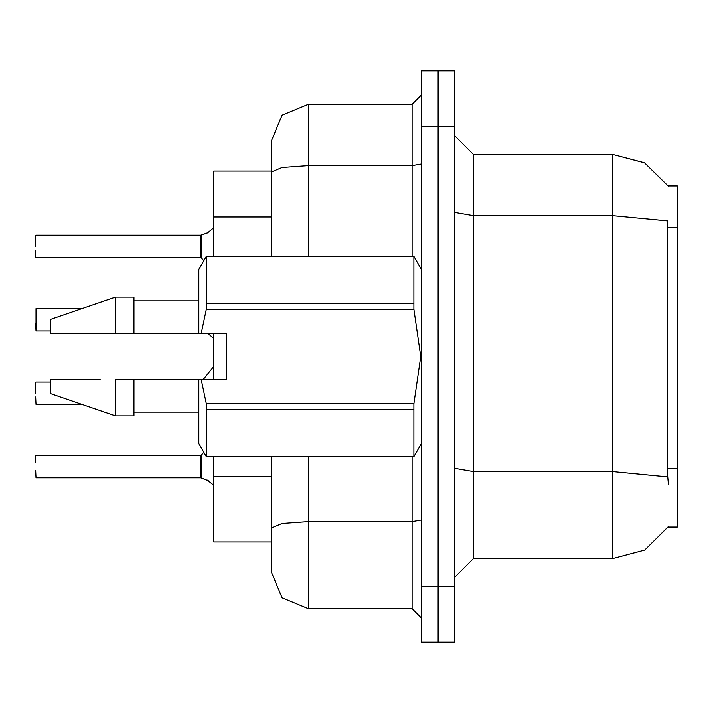 <?xml version="1.0" encoding="UTF-8"?>
<svg xmlns="http://www.w3.org/2000/svg" width="713" height="713" viewBox="0 0 713 713"><rect width="100%" height="100%" fill="white"/><g stroke="black" fill="none" stroke-linecap="round" stroke-linejoin="round"><path stroke-width="1.07" d="M668.438 484.466L667.707 476.944L612.44 471.587L612.44 558.653L644.704 550.062L668.438 526.577L668.108 527.13L677.35 527.13L677.35 185.87L668.108 185.87L644.427 162.778L612.44 154.347L644.427 162.778L668.241 186.102L644.543 162.84L612.44 154.347L473.343 154.347L473.343 558.653L454.796 577.2M213.695 256.35L213.695 171.04L271.19 171.04M308.283 456.65L308.283 608.733L282.054 597.868L271.19 571.639L271.19 541.96L213.695 541.96L213.695 456.65M454.796 586.469L454.796 642.11L438.103 642.11L438.103 70.89L454.796 70.89L454.796 586.469L421.41 586.469L421.41 642.11L438.103 642.11M271.19 571.639L271.19 456.65M438.103 70.89L421.41 70.89L421.41 586.469M271.19 534.545L271.19 528.101L282.054 523.547L308.283 521.658L412.141 521.658L412.141 456.65M271.19 141.361L282.054 115.132L308.283 104.267L308.283 165.576L282.054 167.457L271.19 172.011L271.19 141.361L271.19 161.762M35.65 382.462L35.65 393.219M35.65 323.488L36.024 330.894L36.024 308.649L36.024 330.894L50.489 330.894M35.65 250.04L35.65 257.09M200.727 235.228L201.44 235.005L200.709 235.228L200.709 257.464L200.709 235.219L36.024 235.219M35.65 246.333L35.65 235.593M35.65 455.91L35.65 462.96M200.709 466.667L200.709 455.536L200.727 477.772L208.695 480.927L201.44 477.995L201.431 455.197L200.709 455.536L200.709 477.781L36.024 477.781L35.65 470.366M206.351 256.35L413.914 256.35L206.351 256.35L198.856 269.336L198.856 333.319L226.681 333.319L226.681 379.681L201.253 379.681L206.351 403.71L413.914 403.71L413.914 409.387L206.351 409.387L206.351 456.65L413.914 456.65L413.914 409.387M201.253 379.681L198.856 379.681L198.856 443.664L206.351 456.65M206.351 403.71L206.351 409.387M100.212 379.681L50.489 379.681L50.489 393.594L115.399 415.848L133.946 415.848L133.946 379.681L115.399 379.681L115.399 415.848M206.351 256.404L206.351 309.29L201.253 333.319M206.351 303.613L413.914 303.613L413.914 309.29L206.351 309.29M115.399 333.319L115.399 297.152L50.489 319.406L50.489 333.319L198.856 333.319M115.399 297.152L133.946 297.152L133.946 333.319M667.707 476.944L667.243 468.352L667.511 220.95L612.44 215.647L612.44 154.347L644.543 162.84L668.241 186.102M308.283 608.733L412.141 608.733L412.141 521.658L421.41 520.053M308.283 256.35L308.283 165.576L412.141 165.576L412.141 104.267L421.41 94.998M213.695 227.759L207.536 232.866L201.44 235.005L201.431 257.803L200.709 257.464L200.709 246.333M201.298 477.915L200.727 477.772M207.848 333.417L213.695 338.354M213.695 379.681L213.695 333.319M612.44 558.653L473.343 558.653M473.343 154.347L454.796 135.8L473.343 154.347M308.283 104.267L412.141 104.267M271.19 256.35L271.19 172.011M421.41 618.002L412.141 608.733M35.65 396.927L36.024 404.342L81.835 404.342M201.44 235.005L207.848 232.696M207.002 479.929L213.695 485.241M413.914 403.71L420.741 356.5L413.914 309.29M50.489 379.681L80.043 379.681M198.856 379.681L133.946 379.681M206.351 456.596L413.914 456.596M413.914 303.613L413.914 256.404M95.168 333.319L85.07 333.319M677.35 468.352L667.243 468.352M677.35 227.251L667.243 227.251M271.19 217.01L213.695 217.01M271.19 476.658L213.695 476.658M454.796 468.37L473.343 471.587L612.44 471.587L612.44 215.647L473.343 215.647L454.796 212.429M454.796 126.531L421.41 126.531M412.141 256.35L412.141 165.576L421.41 163.963M36.024 382.097L50.489 382.097M203.107 379.681L213.695 366.598M36.024 308.649L81.861 308.649M36.024 257.464L200.709 257.464M201.431 257.803L203.811 260.744M36.024 455.536L200.709 455.536M201.431 455.197L203.811 452.256M421.41 443.664L413.914 456.65M133.946 412.141L198.856 412.141M421.41 269.336L413.914 256.35M133.946 300.859L198.856 300.859"/></g></svg>
